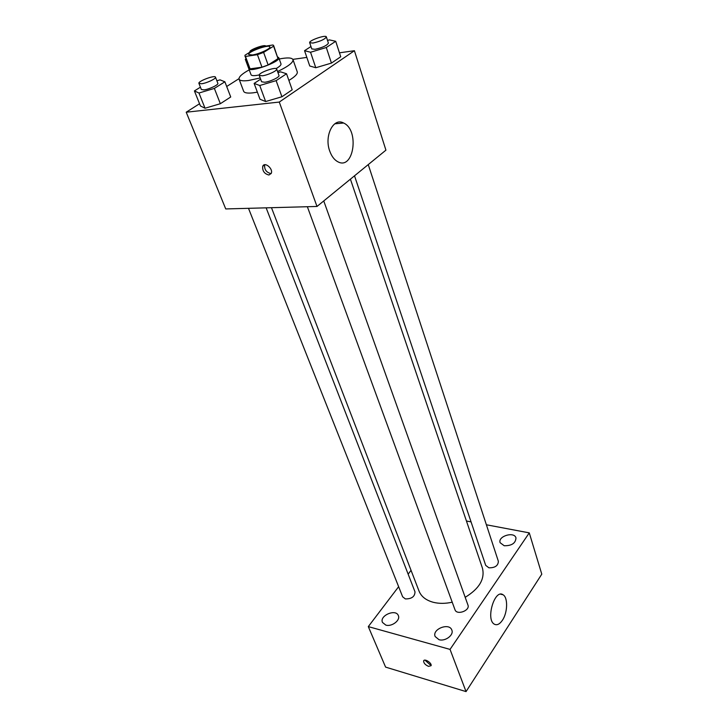 <?xml version="1.0" encoding="UTF-8"?>
<svg xmlns="http://www.w3.org/2000/svg" width="728" height="728" viewBox="0 0 728 728"><rect width="100%" height="100%" fill="white"/><g stroke="black" fill="none" stroke-linecap="round" stroke-linejoin="round"><path stroke-width="1.09" d="M252.416 54.955L248.703 54.545C247.211 51.925 269.324 43.926 269.851 46.892C270.952 48.576 259.05 54.09 252.416 54.955M263.618 52.416L273.591 46.183L273.646 45.545L272.973 44.981L261.079 46.82L255.028 49.022L245.027 55.191L244.926 55.938L245.491 56.447L257.421 54.682L263.618 52.416L268.141 64.956L278.005 58.64L273.591 46.183M245.491 56.447L250.077 68.851L261.98 67.203L257.421 54.682M250.077 68.851L244.926 55.938M273.646 45.545L278.005 58.64M268.141 64.956L261.98 67.203M249.131 67.304L248.758 68.587C249.476 73.028 281.09 61.589 278.797 57.712L277.696 56.966M278.797 57.712L280.981 63.873C281.254 64.983 279.625 66.557 276.112 68.596M259.241 74.938L256.32 75.457C253.189 75.849 251.424 75.603 251.033 74.711L248.758 68.587M260.196 77.96L248.448 80.517C242.906 81.19 239.785 80.735 239.084 79.161C238.611 76.941 241.996 73.837 249.231 69.852M279.252 58.986C287.36 57.412 291.946 57.63 293.002 59.641C293.375 62.481 288.233 66.448 277.568 71.535M257.366 92.156L253.035 92.838C247.511 93.448 244.381 92.938 243.653 91.291L239.084 79.161M293.002 59.641L297.261 71.89C297.779 73.919 294.986 76.758 288.889 80.417M310.965 46.519L304.55 50.687L309.755 65.993L315.779 67.74L331.44 63.09L340.731 56.766L335.717 41.296L329.429 39.885L327.527 40.459M199.545 103.74L186.213 112.212L279.279 102.066L354.409 50.714L339.448 52.816M306.834 57.403L292.865 59.368M238.993 78.679L226.69 86.496M200.428 87.187L194.412 90.927L200.437 105.96L205.032 108.235L220.338 103.713L230.721 96.988L224.888 81.791L220.02 79.862L216.889 80.799M260.642 79.179L254.127 83.411L259.987 99.236L265.638 101.538L281.927 96.76L292.192 89.781L286.541 73.765L280.599 71.845L277.969 72.636M354.409 50.714L385.922 150.159L316.999 206.461L225.735 208.936L186.213 112.212M316.999 206.461L279.279 102.066M329.748 151.115C323.987 135.963 333.469 117.144 343.625 123.023C359.732 130.075 353.708 170.616 337.828 161.752C334.325 159.887 331.631 156.338 329.748 151.115M268.923 175.011C264.355 173.846 262.289 170.944 262.735 166.293C264.582 161.334 273.482 168.796 271.226 173.419L268.923 175.011M271.171 173.537L270.861 173.564C266.293 172.409 264.237 169.506 264.692 164.865L264.746 164.737M452.224 602.202C445.454 603.685 439.202 603.73 433.46 602.338C426.08 600.363 421.275 596.623 419.046 591.118L271.471 207.698M350.414 179.17L482.446 568.168C485.075 578.96 479.324 588.679 465.192 597.315M307.362 206.725L454.973 609.718C456.738 615.551 470.315 610.646 467.94 605.032L323.751 200.946M266.139 207.844L414.996 591.828C414.887 596.614 411.666 598.98 405.35 598.917L402.648 596.805L248.494 208.317M368.25 164.601L498.361 561.288C498.17 565.738 495.013 567.904 488.888 567.804L485.703 565.365L354.509 175.821M411.047 570.342L408.144 574.165M398.635 586.686L368.304 626.608L450.041 649.403L529.265 532.869L486.386 524.779M471.062 521.885L466.448 521.011M385.813 625.097C391.728 627.026 400.646 620.247 398.353 615.615C395.896 608.49 379.224 615.633 382.473 622.422L385.813 625.097M438.993 639.685C445.208 641.696 454.081 635.007 451.833 630.075C449.367 622.322 431.85 629.092 435.144 636.536L438.993 639.685M504.204 545.745C511.757 545.836 515.679 543.215 515.97 537.883C514.259 531.176 497.624 536.236 500.118 542.706L504.204 545.745M368.304 626.608L385.594 667.112L466.047 691.6L541.787 574.165L529.265 532.869M466.047 691.6L450.041 649.403M428.546 666.357C425.325 664.964 423.687 663.172 423.623 660.969C424.269 658.085 432.104 663.035 431.085 665.692L428.546 666.357M502.42 620.256C499.663 624.26 496.96 625.561 494.312 624.169C485.467 619.501 494.712 588.652 503.012 594.749C508.08 597.397 507.707 612.603 502.42 620.256M431.049 664.673L429.82 664.5L424.943 660.132M254.127 83.411L259.741 85.504L276.13 80.644L286.541 73.765M276.676 69.033L278.979 75.475C279.943 77.041 270.215 81.672 264.71 82.255L261.589 81.773L259.232 75.339C257.921 72.964 276.167 66.366 276.676 69.033C277.632 70.561 267.859 75.184 262.353 75.794L259.232 75.339M259.987 99.236L265.638 101.538L259.741 85.504M265.638 101.538L281.927 96.76L276.13 80.644M281.927 96.76L292.192 89.781M304.55 50.687L310.547 52.243L326.299 47.511L335.717 41.296M326.362 36.891L328.401 43.116C327.009 45.536 322.559 47.602 315.042 49.304L311.766 48.922L309.682 42.715C308.526 40.55 325.98 34.462 326.362 36.891C324.952 39.267 320.475 41.332 312.949 43.061L309.682 42.715M309.755 65.993L315.779 67.74L310.547 52.243M315.779 67.74L331.44 63.09L326.299 47.511M331.44 63.09L340.731 56.766M194.412 90.927L198.972 93.02L214.369 88.416L224.888 81.791M215.488 77.177L217.854 83.292C218.828 84.721 209.1 89.362 203.977 89.89L201.347 89.489L198.926 83.392C197.661 81.272 214.988 74.775 215.488 77.177C216.444 78.578 206.679 83.201 201.556 83.756L198.926 83.392M200.437 105.96L205.032 108.235L198.972 93.02M205.032 108.235L220.338 103.713L214.369 88.416M220.338 103.713L230.721 96.988M246.019 58.895L245.327 59.332L246.301 59.641M249.222 69.861L245.327 59.332M250.095 52.07L249.913 51.852C248.794 49.932 265.229 43.953 265.738 46.101M264.692 164.865L262.735 166.293M334.753 123.806L343.625 123.023M500.664 594.203L503.012 594.749M424.005 660.423L423.623 660.969"/></g></svg>
